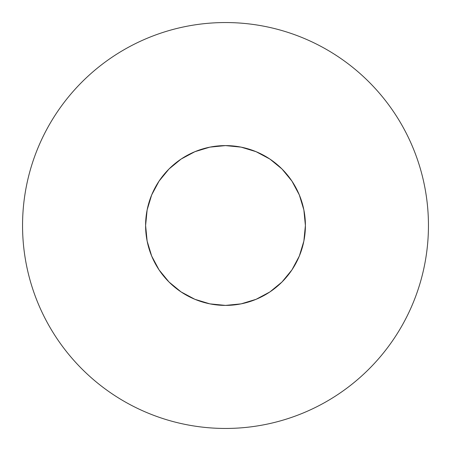<?xml version="1.0" encoding="UTF-8"?>
<svg xmlns="http://www.w3.org/2000/svg" width="451" height="451" viewBox="0 0 451 451"><rect width="100%" height="100%" fill="white"/><g stroke="black" fill="none" stroke-linecap="round" stroke-linejoin="round"><path stroke-width="0.68" d="M394.247 112.744C386.845 101.667 378.428 91.418 369.008 81.992C378.428 91.418 386.845 101.667 394.247 112.744C401.649 123.828 407.901 135.525 413.003 147.832C418.1 160.144 421.95 172.834 424.549 185.908C427.148 198.976 428.45 212.173 428.45 225.5A202.95 202.95 0 0 1 225.5 428.45A202.95 202.95 0 0 1 22.55 225.5A202.95 202.95 0 0 1 225.5 22.55A202.95 202.95 0 0 1 428.45 225.5C428.45 238.827 427.148 252.024 424.549 265.092C421.95 278.166 418.1 290.856 413.003 303.168C407.901 315.474 401.649 327.172 394.247 338.256C386.845 349.333 378.428 359.582 369.008 369.008C378.428 359.582 386.845 349.333 394.247 338.256M145.6 225.5A79.9 79.9 0 0 1 225.5 145.6A79.9 79.9 0 0 1 305.4 225.5A79.9 79.9 0 0 1 225.5 305.4A79.9 79.9 0 0 1 145.6 225.5L147.133 241.088L151.683 256.078L159.062 269.89L169.001 281.999L181.11 291.938L194.922 299.317L209.912 303.867L225.5 305.4L241.088 303.867L256.078 299.317L269.89 291.938L281.999 281.999L291.938 269.89L299.317 256.078L303.867 241.088L305.4 225.5L303.867 209.912L299.317 194.922L291.938 181.11L281.999 169.001L269.89 159.062L256.078 151.683L241.088 147.133L225.5 145.6L209.912 147.133L194.922 151.683L181.11 159.062L169.001 169.001L159.062 181.11L151.683 194.922L147.133 209.912L145.6 225.5M369.008 81.992C359.582 72.572 349.333 64.155 338.256 56.753C349.333 64.155 359.582 72.572 369.008 81.992M112.744 56.753C101.667 64.155 91.418 72.572 81.992 81.992C72.572 91.418 64.155 101.667 56.753 112.744C64.155 101.667 72.572 91.418 81.992 81.992C91.418 72.572 101.667 64.155 112.744 56.753C123.828 49.351 135.525 43.099 147.832 37.997C160.144 32.9 172.834 29.05 185.908 26.451C198.976 23.852 212.173 22.55 225.5 22.55C238.827 22.55 252.024 23.852 265.092 26.451C278.166 29.05 290.856 32.9 303.168 37.997C315.474 43.099 327.172 49.351 338.256 56.753M56.753 338.256C64.155 349.333 72.572 359.582 81.992 369.008C91.418 378.428 101.667 386.845 112.744 394.247C101.667 386.845 91.418 378.428 81.992 369.008C72.572 359.582 64.155 349.333 56.753 338.256C49.351 327.172 43.099 315.474 37.997 303.168C32.9 290.856 29.05 278.166 26.451 265.092C23.852 252.024 22.55 238.827 22.55 225.5C22.55 212.173 23.852 198.976 26.451 185.908C29.05 172.834 32.9 160.144 37.997 147.832C43.099 135.525 49.351 123.828 56.753 112.744M338.256 394.247C349.333 386.845 359.582 378.428 369.008 369.008C359.582 378.428 349.333 386.845 338.256 394.247C327.172 401.649 315.474 407.901 303.168 413.003C290.856 418.1 278.166 421.95 265.092 424.549C252.024 427.148 238.827 428.45 225.5 428.45C212.173 428.45 198.976 427.148 185.908 424.549C172.834 421.95 160.144 418.1 147.832 413.003C135.525 407.901 123.828 401.649 112.744 394.247"/></g></svg>
